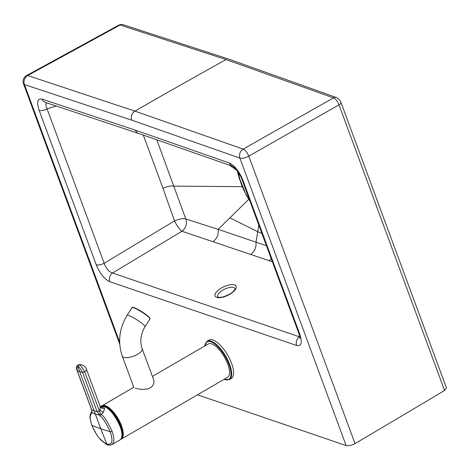 <?xml version="1.0" encoding="UTF-8"?>
<svg xmlns="http://www.w3.org/2000/svg" width="470" height="470" viewBox="0 0 470 470"><rect width="100%" height="100%" fill="white"/><g stroke="black" fill="none" stroke-linecap="round" stroke-linejoin="round"><path stroke-width="0.7" d="M299.837 336.996L299.39 336.802A6.75 5.675 108.8 0 0 296.641 345.497L109.816 281.712A6.75 5.675 -71.2 0 1 112.565 273.017C108.905 271.836 106.103 268.587 104.164 263.276L174.511 220.929A9.641 3.578 161 0 1 185.803 218.973A9.641 8.014 -73.2 0 1 181.949 231.258L269.069 260.644A11.574 9.729 108.8 0 0 271.225 258.688M156.733 139.655L185.803 218.973L218.092 229.325L266.431 245.722M249.077 198.992L229.895 217.851A3857.507 420.867 -32.8 0 1 218.092 229.325C218.75 234.366 217.117 238.443 213.21 241.551M104.164 263.276A6.75 2.544 159.7 0 1 96.215 264.745L39.163 110.391A6.75 2.544 159.7 0 0 47.112 108.917L104.164 263.276M226.052 59.561L333.483 97.872L243.19 149.113A6.75 5.64 109.9 0 0 239.882 158.12A6.75 2.538 159.7 0 0 248.771 156.14A6.75 2.714 -119.8 0 0 243.19 149.113L134.943 111.126A6749.917 5674.463 -71.2 0 1 226.052 59.561L120.085 25.016L27.677 75.535L134.943 111.126A6.75 5.675 108.9 0 0 131.718 120.126L24.458 84.577A6.75 2.544 -20.3 0 1 23.5 83.789A6.75 6.75 0 0 1 26.531 75.564L26.531 75.564A6.75 2.597 60.7 0 1 27.677 75.535A6.75 5.711 107.8 0 0 24.458 84.577L119.627 342.078M42.165 99.123L135.436 130.184A6.75 5.675 -71.1 0 0 138.632 133.445L45.461 102.419A6.75 5.705 -72 0 1 42.165 99.123C37.494 98.306 36.495 102.061 39.163 110.391M46.489 102.754L45.884 104.228L46.113 106.338L47.112 108.917L56.318 105.95M143.327 135.054L163.008 188.353C167.279 186.379 170.916 185.644 173.906 186.143L242.361 186.649M229.583 165.229A3375.469 2167.317 170.5 0 1 236.58 170.181M120.085 25.016A4.823 4.089 -72.8 0 1 123.005 24.675C122.441 24.234 121.101 24.352 118.998 25.033L120.085 25.016M241.815 179.117L241.815 179.117A6.75 2.544 -20.3 0 0 242.767 179.898L299.819 334.258A6.75 2.544 -20.3 0 1 298.867 333.471L241.815 179.117C241.615 178.506 240.217 174.582 236.381 169.723C234.589 167.708 233.285 166.556 232.462 166.263A6.75 5.646 -70.3 0 1 232.462 166.263A6.75 5.646 -70.3 0 1 229.366 163.031C234.695 165.628 239.16 171.25 242.767 179.898M355.014 443.58L248.771 156.14L339.011 104.828L444.555 390.476A6750.675 2542.536 159.7 0 1 355.014 443.58C351.531 445.431 348.564 446.089 346.12 445.56L197.494 394.818M123.005 24.675L229.084 59.226L336.555 97.578A4.823 4.013 -69.6 0 0 333.483 97.872C335.727 98.935 337.572 101.256 339.011 104.828A4.823 1.774 -20.6 0 0 340.967 102.395L446.5 388.026L444.555 390.476M152.397 376.417L208.157 343.999A19.288 7.502 59.8 0 1 211.647 343.911A19.288 7.502 59.8 0 1 226.217 360.466A19.288 7.502 59.8 0 1 227.545 377.345L121.331 439.103A19.288 7.502 -120.2 0 0 120.003 422.219A19.288 7.502 -120.2 0 0 105.433 405.669A19.288 7.502 -120.2 0 0 101.943 405.751A19.288 7.502 -120.2 0 0 101.326 406.233L133.78 387.239M135.237 388.343L142.04 389.53L148.338 388.855L151.645 386.928L152.815 385.553L153.984 382.586L153.796 380.201L142.163 348.74C139.731 341.549 140.671 334.229 144.989 326.779L149.883 319.042A10.61 1.58 32.3 0 0 141.764 312.033A10.61 1.58 32.3 0 0 131.958 307.697C132.893 307.715 130.783 306.205 136.87 308.866C140.759 310.776 144.678 313.396 148.62 316.721C150.065 318.419 150.488 319.195 149.883 319.042M103.547 412.108A3.86 2.526 29.2 0 1 99.975 409.593L99.123 410.921A1.445 0.546 159.7 0 1 97.067 411.526L100.075 416.15C102.09 416.761 105.486 421.937 110.274 431.677C114.022 444.015 110.38 443.328 109.516 444.309L106.855 444.115L103.494 442.241C101.79 440.325 98.001 439.238 91.926 425.426C88.671 415.039 90.863 414.775 91.656 413.283L92.014 412.589L91.668 409.805L77.174 370.554C76.839 366.812 77.168 365.578 78.167 366.864C78.484 366.071 79.965 367.916 82.603 372.404L84.665 371.794A6.75 2.538 -20.3 0 0 86.351 369.056A6.75 6.75 0 0 0 78.237 364.89L79.183 364.961C79.536 363.933 81.363 366.206 84.665 371.794L100.404 413.676L101.126 414.546L103.547 412.108L104.634 408.248L103.4 406.85L100.662 407.02M100.075 416.15A1.445 0.823 130.8 0 1 101.126 414.546C103.3 415.192 106.972 420.756 112.13 431.248L113.599 436.46L113.91 439.785L113.464 442.587L111.931 444.567L119.985 439.885A19.288 7.502 -120.2 0 0 118.663 423A19.288 7.502 -120.2 0 0 104.093 406.45A19.288 7.502 -120.2 0 0 100.598 406.532C108.464 400.622 129.015 435.972 119.985 439.885M106.855 444.115L107.554 444.767L105.656 443.927L99.105 438.046L96.685 434.797L91.756 425.274A1.445 0.546 -20.3 0 0 91.926 425.426A386.011 145.201 159.7 0 0 100.768 428.746L106.855 444.115M91.756 425.274L90.046 418.106C90.205 417.771 89.088 415.11 91.991 411.585L91.867 411.679A1.445 1.345 51.7 0 0 91.656 413.283M112.13 431.248A1.445 0.546 159.7 0 1 110.274 431.677A386.011 145.201 -20.3 0 1 100.768 428.746L94.159 410.868L91.668 409.805A1.445 0.582 -19.8 0 1 91.538 409.658L91.538 409.658A1.445 0.582 -19.8 0 1 91.521 409.593M91.503 409.352A1.445 0.546 -20.3 0 0 91.491 409.535A1.445 0.546 -20.3 0 0 91.621 409.67M99.975 409.593L100.175 406.427L86.351 369.056M79.183 364.961L78.167 366.864L79.636 371.623L94.159 410.868L97.12 411.661A1.445 0.511 158.8 0 0 99.152 411.021M77.056 370.207A1.445 0.546 -20.2 0 0 77.039 370.413A1.445 0.546 -20.2 0 0 77.174 370.554A59.279 22.296 159.7 0 0 79.636 371.623A59.279 22.296 -20.3 0 0 82.603 372.404L97.067 411.526M209.003 340.157A22.178 8.63 59.8 0 1 227.615 354.997A22.178 8.63 59.8 0 1 231.305 378.509L229.383 379.625A22.178 8.63 -120.2 0 0 225.694 356.113A22.178 8.63 -120.2 0 0 207.082 341.273L209.003 340.157M216.746 297.357A11.574 4.735 -25.3 0 0 231.534 293.168A11.574 4.735 -25.3 0 0 234.459 284.926A11.574 4.735 -25.3 0 0 219.672 289.115A11.574 4.735 -25.3 0 0 216.746 297.357M233.731 287.558A9.641 3.948 154.7 0 1 235.076 288.621L235.076 288.786C235.752 287.993 233.919 291.629 230.752 293.468C224.971 296.693 220.759 297.909 218.115 297.122L217.628 296.846A9.641 3.948 154.7 0 1 222.974 290.055A9.641 3.948 154.7 0 1 233.731 287.558M272.359 261.755L269.069 260.644M163.008 188.353L174.511 220.929A9.641 2.115 59 0 0 181.949 231.258L112.565 273.017L299.39 336.802L299.748 336.508M261.896 233.455L257.772 231.739L255.991 242.179A11.409 9.576 -71.5 0 1 250.757 254.352M258.8 225.071L257.772 231.739L229.895 217.851M239.559 179.564L237.291 170.868M131.718 120.126L239.882 158.12L346.12 445.56M135.436 130.184L229.366 163.031M296.641 345.497C301.435 346.443 302.492 342.701 299.819 334.258M109.816 281.712C104.446 279.198 99.91 273.54 96.215 264.745M238.772 173.019A29.493 11.48 -120.1 0 0 249.529 199.997M104.346 406.509A18.083 7.038 59.8 0 1 117.565 418.981A18.083 7.038 59.8 0 1 121.865 436.642M120.843 439.15A19.094 7.432 -120.2 0 0 119.915 422.618A19.094 7.432 -120.2 0 0 105.345 405.921A19.094 7.432 -120.2 0 0 101.655 406.156M120.614 439.403A19.288 7.502 -120.2 0 0 121.331 439.103L120.602 439.409M133.903 387.562L122.265 356.101A10.61 3.989 -20.3 0 0 123.763 357.335A10.61 3.989 -20.3 0 0 135.701 355.285A10.61 3.989 -20.3 0 0 142.163 348.74M122.265 356.101C117.594 342.113 119.192 328.554 127.059 315.429A10.61 1.58 32.3 0 1 128.845 315.576A10.61 1.58 32.3 0 1 139.29 321.374A10.61 1.58 32.3 0 1 144.989 326.779M132.517 307.545A10.223 1.522 32.3 0 1 141.94 311.763A10.223 1.522 32.3 0 1 149.783 318.478M104.299 406.521A19.194 7.467 59.8 0 1 116.824 419.41A19.194 7.467 59.8 0 1 121.83 436.671M78.237 364.89C76.387 364.738 76.134 369.038 77.039 370.413L91.538 409.658L91.867 411.679A1.445 1.228 15.6 0 0 92.014 412.589L95.363 414.123L99.006 414.969A1.445 0.47 142.5 0 1 100.404 413.676M103.4 406.85A3.86 3.243 -71.2 0 1 100.915 407.149L101.003 407.173M104.634 408.248A3.86 3.266 -20.7 0 1 100.186 406.45L100.186 406.45A3.86 3.266 -20.7 0 1 100.186 406.444M224.202 379.29A21.696 8.442 -120.2 0 0 225.148 356.43A21.696 8.442 -120.2 0 0 204.808 345.944M23.506 83.795L119.727 344.134M26.531 75.564L118.998 25.033M138.632 133.445L232.462 166.263M336.555 97.578C338.823 98.829 340.292 100.439 340.967 102.395M299.925 338.512L298.867 333.471M238.208 172.161L238.872 176.738L246.151 195.021L249.864 200.896M104.804 406.691L111.038 410.486L117.547 418.993L121.712 428.857L121.93 436.148M127.059 315.429L131.958 307.697M100.181 406.444L100.915 407.149M107.483 444.743C108.218 445.331 109.698 445.272 111.931 444.567M224.067 379.366L229.383 379.625M207.082 341.273L204.679 346.02"/></g></svg>
